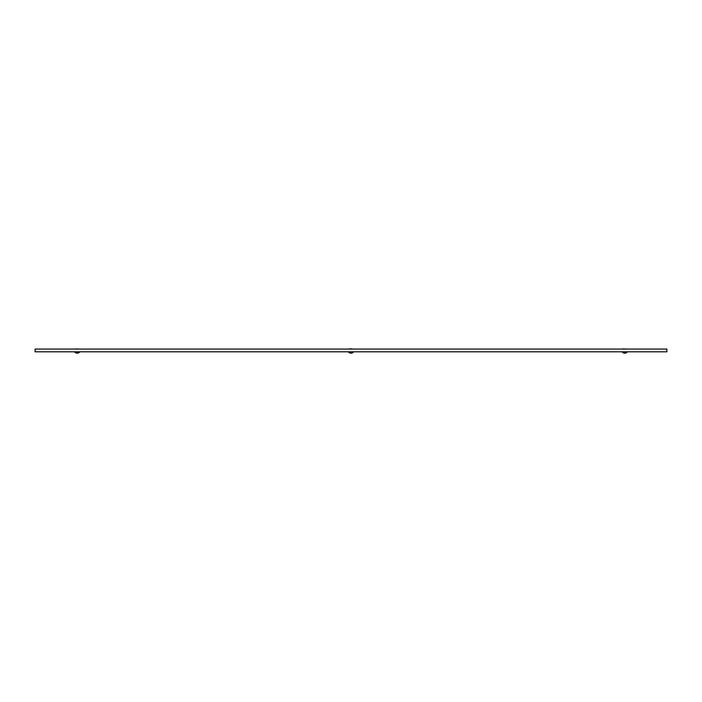 <?xml version="1.0" encoding="UTF-8"?>
<svg xmlns="http://www.w3.org/2000/svg" width="702" height="702" viewBox="0 0 702 702"><rect width="100%" height="100%" fill="white"/><g stroke="black" fill="none" stroke-linecap="round" stroke-linejoin="round"><path stroke-width="1.05" d="M623.938 348.947L623.253 349.07M622.779 349.07L623.288 348.833M350.158 348.947L349.473 349.07M348.999 349.07L349.508 348.833M79.537 352.228L74.903 352.228L79.537 351.842M76.378 348.947L75.693 349.07M75.219 349.07L75.728 348.833M622.463 352.228L627.097 351.842L622.463 352.228M623.938 349.07L625.622 348.947M626.886 352.43A3.37 3.37 0 0 1 624.991 353.167L624.569 353.167A3.37 3.37 0 0 1 622.674 352.43L626.886 352.228M624.982 349.07L625.447 349.07M348.683 352.228L353.317 351.842L348.683 352.228M350.158 348.859L351.842 348.859M351.211 353.167L350.789 353.167A3.37 3.37 0 0 1 348.894 352.43L353.106 352.43A3.37 3.37 0 0 1 351.211 353.167A3.37 3.37 0 0 0 353.106 352.43M351.202 349.07L351.667 349.07M76.378 349.07L78.062 348.947M79.326 352.43A3.37 3.37 0 0 1 77.431 353.167L77.009 353.167A3.37 3.37 0 0 1 75.114 352.43L79.326 352.228M77.422 349.07L77.887 349.07M35.1 351.807L666.9 351.807L666.9 349.07L35.1 349.07L35.1 351.807"/></g></svg>
